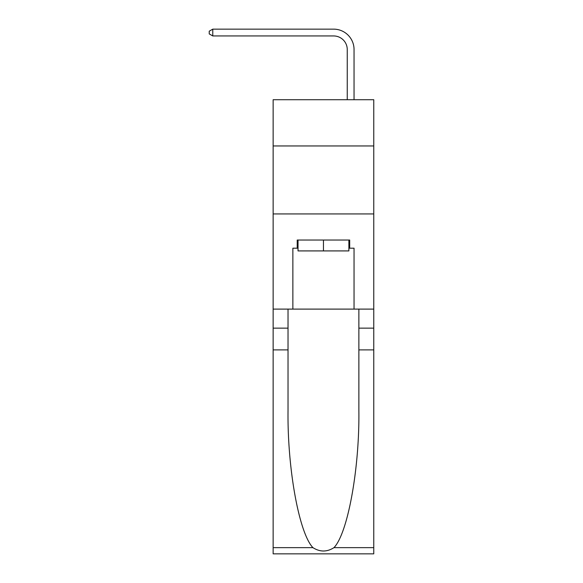 <?xml version="1.0" encoding="UTF-8"?>
<svg xmlns="http://www.w3.org/2000/svg" width="583" height="583" viewBox="0 0 583 583"><rect width="100%" height="100%" fill="white"/><g stroke="black" fill="none" stroke-linecap="round" stroke-linejoin="round"><path stroke-width="0.87" d="M373.761 145.947L373.761 99.715L273.143 99.715L273.143 145.947L373.761 145.947L373.761 309.107L354.049 309.107L354.049 248.198L349.691 248.198L349.691 240.036L297.213 240.036L297.213 248.198L298.03 248.198M273.143 349.895L288.031 349.895L288.031 410.534C287.31 468.492 299.064 533.234 312.933 547.648C319.936 552.116 326.954 552.116 333.972 547.648L373.761 547.648L373.761 553.85L273.143 553.85L273.143 145.947M347.249 99.715L347.249 49.548A13.598 13.598 131.9 0 0 333.651 35.949L212.773 35.949L209.239 33.909L209.239 31.19L212.773 29.15L333.651 29.15A20.398 20.398 -52.3 0 1 354.049 49.548L354.049 99.715M348.882 240.036L348.882 250.916L298.03 250.916L298.03 240.036M323.456 240.036L323.456 250.916M333.972 547.648C347.84 533.234 359.594 468.492 358.873 410.534L358.873 309.107M358.873 349.895L373.761 349.895L373.761 309.107M288.031 309.107L288.031 349.895M373.761 547.648L373.761 349.895M273.143 309.107L292.863 309.107L292.863 248.198L297.213 248.198M273.143 213.932L373.761 213.932M292.863 309.107L354.049 309.107M348.882 248.198L349.691 248.198M347.249 49.548A13.598 13.598 127.7 0 0 333.651 35.949A13.598 13.598 127.7 0 1 347.249 49.548A13.598 13.598 127.7 0 0 333.651 35.949A13.598 13.598 127.7 0 1 347.249 49.548A13.598 13.598 127.7 0 0 333.651 35.949A13.598 13.598 127.7 0 1 347.249 49.548A13.598 13.598 127.7 0 0 333.651 35.949A13.598 13.598 127.7 0 1 347.249 49.548A13.598 13.598 127.7 0 0 333.651 35.949A13.598 13.598 127.7 0 1 347.249 49.548A13.598 13.598 127.7 0 0 333.651 35.949A13.598 13.598 127.7 0 1 347.249 49.548A13.598 13.598 127.7 0 0 333.651 35.949A13.598 13.598 127.7 0 1 347.249 49.548A13.598 13.598 127.7 0 0 333.651 35.949A13.598 13.598 127.7 0 1 347.249 49.548A13.598 13.598 127.7 0 0 333.651 35.949A13.598 13.598 127.7 0 1 347.249 49.548A13.598 13.598 127.7 0 0 333.651 35.949A13.598 13.598 127.7 0 1 347.249 49.548A13.598 13.598 127.7 0 0 333.651 35.949A13.598 13.598 127.7 0 1 347.249 49.548A13.598 13.598 127.7 0 0 333.651 35.949A13.598 13.598 127.7 0 1 347.249 49.548A13.598 13.598 127.7 0 0 333.651 35.949A13.598 13.598 127.7 0 1 347.249 49.548A13.598 13.598 127.7 0 0 333.651 35.949A13.598 13.598 127.7 0 1 347.249 49.548A13.598 13.598 127.7 0 0 333.651 35.949A13.598 13.598 127.7 0 1 347.249 49.548A13.598 13.598 127.7 0 0 333.651 35.949A13.598 13.598 127.7 0 1 347.249 49.548A13.598 13.598 127.7 0 0 333.651 35.949A13.598 13.598 127.7 0 1 347.249 49.548A13.598 13.598 127.7 0 0 333.651 35.949A13.598 13.598 127.7 0 1 347.249 49.548A13.598 13.598 127.7 0 0 333.651 35.949A13.598 13.598 127.7 0 1 347.249 49.548A13.598 13.598 127.7 0 0 333.651 35.949A13.598 13.598 127.7 0 1 347.249 49.548A13.598 13.598 127.7 0 0 333.651 35.949A13.598 13.598 127.7 0 1 347.249 49.548A13.598 13.598 127.7 0 0 333.651 35.949M212.773 29.15L212.773 35.949M358.873 328.142L373.761 328.142M288.031 328.142L273.143 328.142M273.143 547.648L312.933 547.648"/></g></svg>
